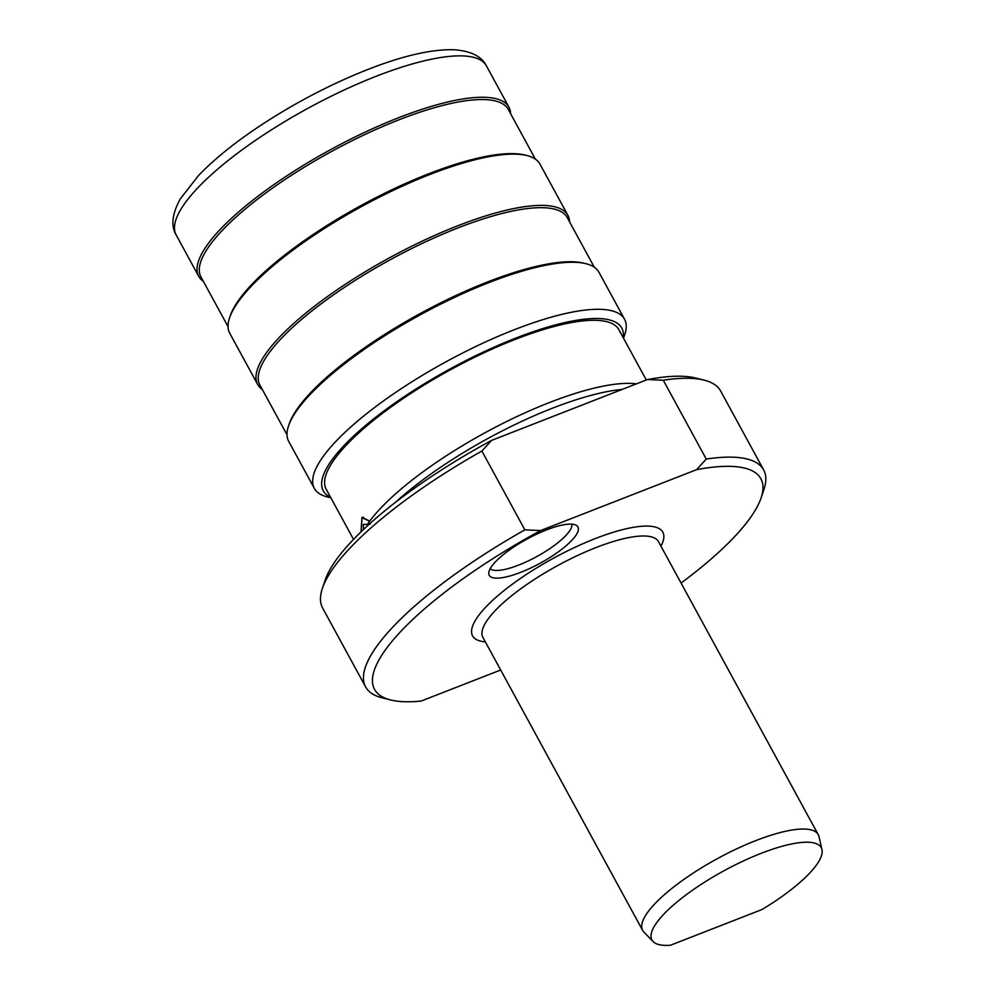 <?xml version="1.0" encoding="UTF-8"?>
<svg xmlns="http://www.w3.org/2000/svg" width="995" height="995" viewBox="0 0 995 995"><rect width="100%" height="100%" fill="white"/><g stroke="black" fill="none" stroke-linecap="round" stroke-linejoin="round"><path stroke-width="1.49" d="M370.078 524.203L363.349 524.477L363.498 529.502M367.08 524.9A166.662 45.397 -28.6 0 1 369.655 521.243L362.08 517.686L361.11 531.778M636.452 383.859A166.662 45.397 -28.6 0 0 549.352 402.577A166.662 45.397 -28.6 0 0 369.767 521.081L361.956 517.375L361.023 531.865M500.684 670.008L421.183 701.04A220.007 59.924 -28.6 0 1 390.575 699.945L382.142 697.818A226.673 61.74 -28.6 0 1 365.625 686.923L322.641 608.069A226.673 61.74 -28.6 0 1 322.417 588.294L325.203 580.048A220.007 59.924 -28.6 0 1 491.567 440.412L647.434 379.568A220.007 59.924 -28.6 0 1 695.716 378.038L704.161 380.152A226.673 61.74 -28.6 0 1 720.666 391.06L763.65 469.914A226.673 61.74 -28.6 0 1 763.874 489.689L761.088 497.935A220.007 59.924 -28.6 0 1 681.065 583.033M395.537 502.288A166.662 45.397 -28.6 0 1 552.424 408.211A166.662 45.397 -28.6 0 1 622.211 389.418M353.524 539.377L326.186 489.241A166.662 45.397 -28.6 0 1 514.962 339.506A166.662 45.397 -28.6 0 1 618.853 329.668L646.302 380.015M485.349 641.875A108.331 29.502 -28.6 0 1 472.6 635.904A108.331 29.502 -28.6 0 1 475.598 620.009A108.331 29.502 -28.6 0 1 595.296 538.581A108.331 29.502 -28.6 0 1 662.832 532.188A108.331 29.502 -28.6 0 1 660.941 546.143M490.647 567.896A50.521 13.756 -28.6 0 1 533.133 535.857A50.521 13.756 -28.6 0 1 576.279 525.298A50.521 13.756 -28.6 0 1 576.553 534.352A50.521 13.756 -28.6 0 1 526.728 569.837A50.521 13.756 -28.6 0 1 488.769 573.008A50.521 13.756 -28.6 0 1 490.647 567.896M390.575 699.945A220.007 59.924 -28.6 0 1 540.695 530.522L696.562 469.677A220.007 59.924 -28.6 0 1 761.088 497.935M571.864 524.141A46.666 12.711 -28.6 0 1 570.21 529.999A46.666 12.711 -28.6 0 1 529.265 560.434A46.666 12.711 -28.6 0 1 490.199 568.68M704.161 380.152A226.673 61.74 -28.6 0 0 663.279 380.214L706.263 459.068A226.673 61.74 -28.6 0 1 763.65 469.914M653.13 941.581L643.902 932.079A99.998 27.238 -28.6 0 1 642.658 930.412L482.886 637.372A99.998 27.238 -28.6 0 1 596.142 547.524A99.998 27.238 -28.6 0 1 658.479 541.628L818.251 834.668A99.998 27.238 -28.6 0 1 818.984 836.621L821.969 849.531A96.428 26.268 -28.6 0 1 762.008 909.517L670.456 945.25A96.428 26.268 -28.6 0 1 653.13 941.581A96.428 26.268 -28.6 0 1 724.024 870.749A96.428 26.268 -28.6 0 1 821.969 849.531M642.658 930.412A99.998 27.238 -28.6 0 1 717.42 858.623A99.998 27.238 -28.6 0 1 818.251 834.668M330.564 497.251A169.996 46.305 -28.6 0 1 362.939 427.713A169.996 46.305 -28.6 0 1 515.808 338.101A169.996 46.305 -28.6 0 1 623.218 337.678M330.862 497.811L327.206 496.891A176.662 48.121 -28.6 0 1 314.345 488.396A176.662 48.121 -28.6 0 1 514.427 329.668A176.662 48.121 -28.6 0 1 624.562 319.258A176.662 48.121 -28.6 0 1 624.736 334.668L623.529 338.25M314.345 488.396L288.699 441.37A176.662 48.121 -28.6 0 1 288.525 425.947A176.662 48.121 -28.6 0 1 488.794 282.642A176.662 48.121 -28.6 0 1 586.055 263.725A176.662 48.121 -28.6 0 1 598.928 272.232L624.562 319.258M288.525 425.947L289.222 423.882A174.996 47.66 -28.6 0 1 487.6 281.933A174.996 47.66 -28.6 0 1 583.953 263.202L586.055 263.725M287.008 434.778L259.919 385.09A174.996 47.66 -28.6 0 1 458.123 227.867A174.996 47.66 -28.6 0 1 567.212 217.544L594.301 267.232M262.307 389.48A176.662 48.121 -28.6 0 1 257.68 384.48A176.662 48.121 -28.6 0 1 457.775 225.766A176.662 48.121 -28.6 0 1 567.909 215.343A176.662 48.121 -28.6 0 1 569.6 221.935M257.68 384.48L229.745 333.238A176.662 48.121 -28.6 0 1 229.571 317.815A176.662 48.121 -28.6 0 1 429.84 174.511A176.662 48.121 -28.6 0 1 527.101 155.593A176.662 48.121 -28.6 0 1 539.962 164.088L567.909 215.343M229.571 317.815L230.268 315.751A174.996 47.66 -28.6 0 1 428.646 173.802A174.996 47.66 -28.6 0 1 524.987 155.058L527.101 155.593M228.054 326.646L200.965 276.958A174.996 47.66 -28.6 0 1 399.169 119.736A174.996 47.66 -28.6 0 1 508.258 109.413L535.347 159.1M203.353 281.336A176.662 48.121 -28.6 0 1 198.726 276.349A176.662 48.121 -28.6 0 1 398.821 117.634A176.662 48.121 -28.6 0 1 508.955 107.211A176.662 48.121 -28.6 0 1 510.646 113.803M696.562 469.677L706.263 459.068M663.279 380.214L647.434 379.568M491.567 440.412L481.878 451.033L524.862 529.875L540.695 530.522M365.625 686.923A226.673 61.74 -28.6 0 1 524.862 529.875M322.417 588.294A226.673 61.74 -28.6 0 1 481.878 451.033M198.726 276.349L176.165 234.957A176.662 48.121 -28.6 0 1 376.259 76.242A176.662 48.121 -28.6 0 1 486.381 65.819L508.955 107.211M362.08 517.686L363.449 517.151M176.165 234.957C170.754 226.002 172.085 214.049 180.145 199.1L198.602 175.431C215.069 158.317 236.885 140.904 264.036 123.193C297.803 101.366 332.454 83.443 368.013 69.414C403.124 55.658 431.855 49.103 454.193 49.75C470.884 50.994 481.617 56.342 486.381 65.819"/></g></svg>
